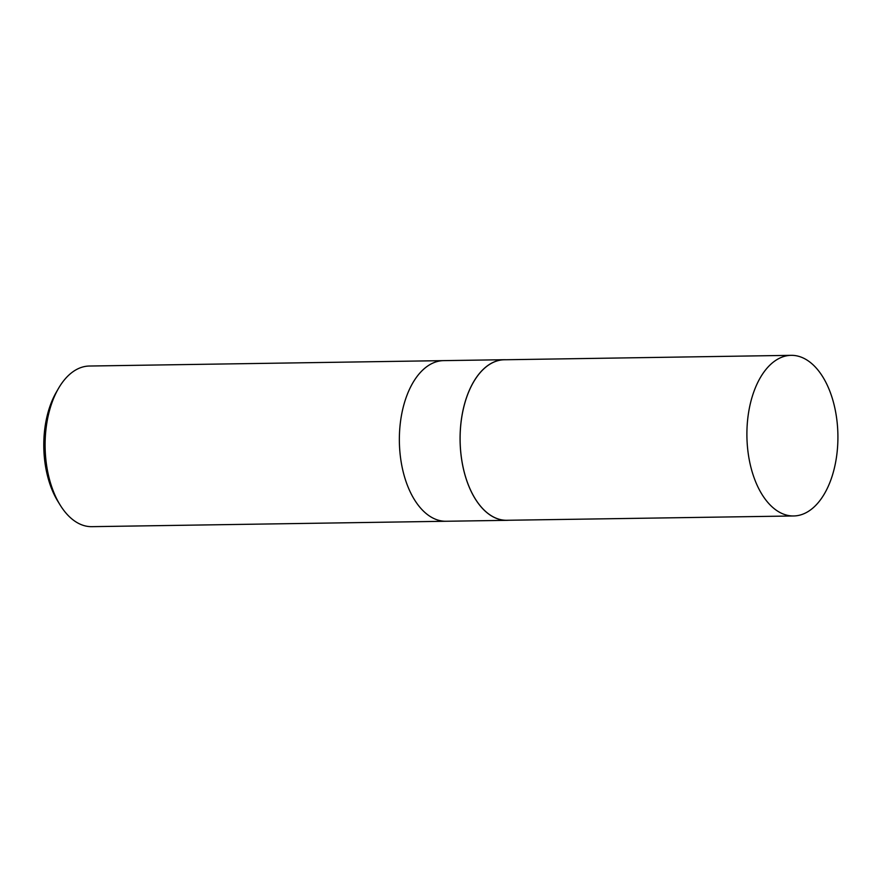 <?xml version="1.0" encoding="UTF-8"?>
<svg xmlns="http://www.w3.org/2000/svg" width="882" height="882" viewBox="0 0 882 882"><rect width="100%" height="100%" fill="white"/><g stroke="black" fill="none" stroke-linecap="round" stroke-linejoin="round"><path stroke-width="1.32" d="M506.125 359.746A80.328 45.5 89.1 0 0 504.361 359.713L443.635 360.628A80.328 45.5 89.1 0 0 407.164 394.761A80.328 45.5 -90.9 0 1 443.635 360.628L89.391 366.03A80.328 45.5 89.1 0 0 58.455 388.477L56.283 392.247A75.179 42.59 89.1 0 0 51.09 403.173A75.179 42.59 89.1 0 0 57.947 501.461L60.23 505.166A80.328 45.5 89.1 0 0 91.838 526.664L446.083 521.262A80.328 45.5 -90.9 0 1 404.959 478.276A80.328 45.5 -90.9 0 1 407.164 394.761A80.328 45.5 89.1 0 0 404.959 478.276A80.328 45.5 89.1 0 0 446.083 521.262L506.808 520.336A80.328 45.5 89.1 0 0 508.572 520.248M58.455 388.477A80.328 45.5 89.1 0 0 52.909 400.152A80.328 45.5 89.1 0 0 60.23 505.166M504.361 359.713A80.328 45.5 89.1 0 0 467.879 393.835A80.328 45.5 89.1 0 0 465.685 477.349A80.328 45.5 89.1 0 0 506.808 520.336M754.705 389.458A80.328 45.5 89.1 0 0 752.5 472.984A80.328 45.5 89.1 0 0 793.624 515.97A80.328 45.5 89.1 0 0 837.9 434.958A80.328 45.5 89.1 0 0 791.176 355.336A80.328 45.5 89.1 0 0 754.705 389.458M791.176 355.336L504.35 359.768A80.262 45.467 89.1 0 0 467.912 393.868A80.262 45.467 89.1 0 0 465.707 477.316A80.262 45.467 89.1 0 0 506.797 520.281L793.624 515.97"/></g></svg>
